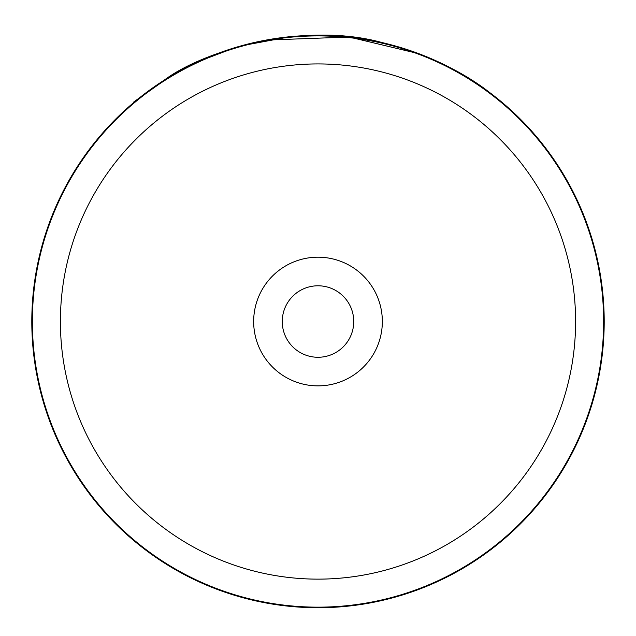 <?xml version="1.0" encoding="UTF-8"?>
<svg xmlns="http://www.w3.org/2000/svg" width="636" height="636" viewBox="0 0 636 636"><rect width="100%" height="100%" fill="white"/><g stroke="black" fill="none" stroke-linecap="round" stroke-linejoin="round"><path stroke-width="0.95" d="M575.604 321.53A257.604 257.604 0 0 0 318 63.926A257.604 257.604 0 0 0 60.396 321.53A257.604 257.604 0 0 0 318 579.134A257.604 257.604 0 0 0 575.604 321.53M603.628 321.53A285.628 285.628 0 0 0 318 35.902A285.628 285.628 0 0 0 32.372 321.53A285.628 285.628 0 0 0 318 607.157A285.628 285.628 0 0 0 603.628 321.53M253.661 321.53A64.339 64.339 0 0 0 318 385.869A64.339 64.339 0 0 0 382.339 321.53A64.339 64.339 0 0 0 318 257.19A64.339 64.339 0 0 0 253.661 321.53M282.257 321.53A35.743 35.743 0 0 0 318 357.273A35.743 35.743 0 0 0 353.743 321.53A35.743 35.743 0 0 0 318 285.787A35.743 35.743 0 0 0 282.257 321.53M164.756 79.818L164.12 80.216M151.05 89.072L149.865 89.93M168.89 77.242C123.511 109.36 121.961 110.322 164.255 80.128C204.307 50.013 305.121 20.805 382.84 42.771C461.06 62.161 498.703 101.355 487.915 91.226C480.252 84.922 416.23 38.081 329.09 35.544M489.561 92.451L484.807 88.968M481.062 86.329L476.38 83.149M470.378 79.269L463.469 75.056M455.312 70.421L445.876 65.484M436.026 60.802L421.835 54.831M410.578 50.721L404.035 48.567M367.266 39.599L383.039 42.819M383.754 42.986L402.103 47.962M410.276 50.618L411.134 50.904M452.029 68.648L457.363 71.55M456.704 71.184L454.565 70.016M453.881 69.642L452.482 68.895M446.893 65.993L427.408 57.065M418.901 53.71L349.156 37.031L265.991 40.092M233.619 48.05L223.482 51.389M211.883 55.73L202.081 59.856M185.299 67.957L178.692 71.526M168.27 77.624L165.885 79.103M290.716 36.634L241.108 45.856M235.59 47.454L197.915 61.74M604.2 321.53A286.2 286.2 0 0 0 318 35.33A286.2 286.2 0 0 0 31.8 321.53A286.2 286.2 0 0 0 318 607.73A286.2 286.2 0 0 0 604.2 321.53"/></g></svg>
